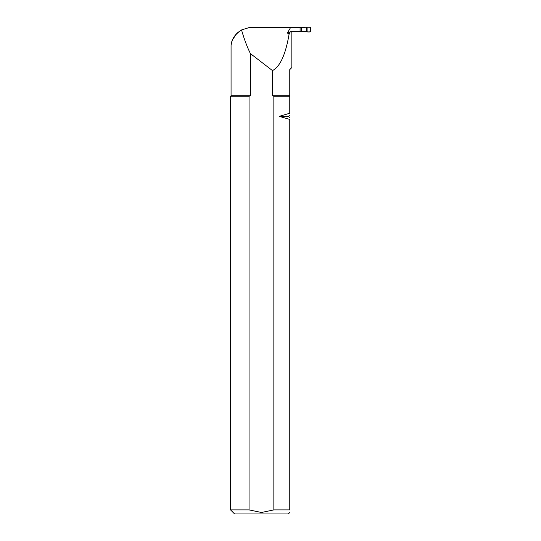 <?xml version="1.0" encoding="UTF-8"?>
<svg xmlns="http://www.w3.org/2000/svg" width="541" height="541" viewBox="0 0 541 541"><rect width="100%" height="100%" fill="white"/><g stroke="black" fill="none" stroke-linecap="round" stroke-linejoin="round"><path stroke-width="0.81" d="M292.086 31.54L292.086 31.905L290.794 31.905L290.794 31.419L300.086 31.419L300.086 27.605L249.009 27.605L241.536 29.951C244.194 39.195 247.156 47.081 250.429 53.613L272.475 70.587C280.035 66.773 285.574 54.675 289.083 34.293L287.92 33.63L287.569 32.71L290.537 27.605M289.083 34.293L289.915 31.905L290.794 31.905M291.964 31.419L291.572 31.54L291.964 31.54M236.214 34.117L232.535 39.892M231.913 41.576L231.23 44.389M238.581 31.905C235.849 34.164 233.881 36.707 232.684 39.54C231.487 41.643 230.838 47.087 231.149 44.876C231.676 39.148 235.139 34.178 241.536 29.951M289.773 119.426C289.773 116.951 289.773 116.951 289.773 119.426L279.217 116.342L289.773 119.426L289.773 509.893L273.854 509.893L261.452 512.489L249.049 509.893L249.049 96.257L250.429 95.73L250.429 53.613M289.773 115.125L288.556 116.342L279.217 116.342L289.773 113.252C289.773 115.727 289.773 115.727 289.773 113.252L289.773 96.257L273.854 96.257L273.854 509.893M291.842 31.905L291.842 67.53L289.773 69.6L289.773 96.257M289.773 509.893C289.773 513.301 289.773 513.301 289.773 509.893M272.475 70.587L272.475 95.73L273.854 96.257M289.773 512.489L288.312 513.95L234.591 513.95L230.534 509.893L249.049 509.893L261.452 512.489M249.049 96.257L230.534 96.257L230.534 509.893M250.429 95.73L231.061 95.73L230.534 96.257M289.773 95.73L272.475 95.73M300.086 27.605L303.832 27.605M300.086 31.419L303.832 31.419M300.086 31.378L306.476 31.845L306.476 27.185L300.086 27.645M301.452 31.378L301.452 27.645M281.448 27.605L282.132 27.185L284.857 27.605M282.132 27.185L282.132 27.605M281.448 27.219L278.581 27.05L278.067 27.605M306.476 27.185L307.078 27.219L307.078 31.811L306.476 31.845M307.078 31.811C308.431 32.129 309.56 32.02 310.466 31.493L310.378 27.26L307.078 27.219L307.078 31.811L309.952 31.98L310.466 31.493L310.466 27.537L309.952 27.05L307.078 27.219M287.569 32.71L289.915 32.71M289.645 33.63L287.92 33.63M231.061 95.73L231.061 45.525M288.556 116.342L289.773 117.559"/></g></svg>
